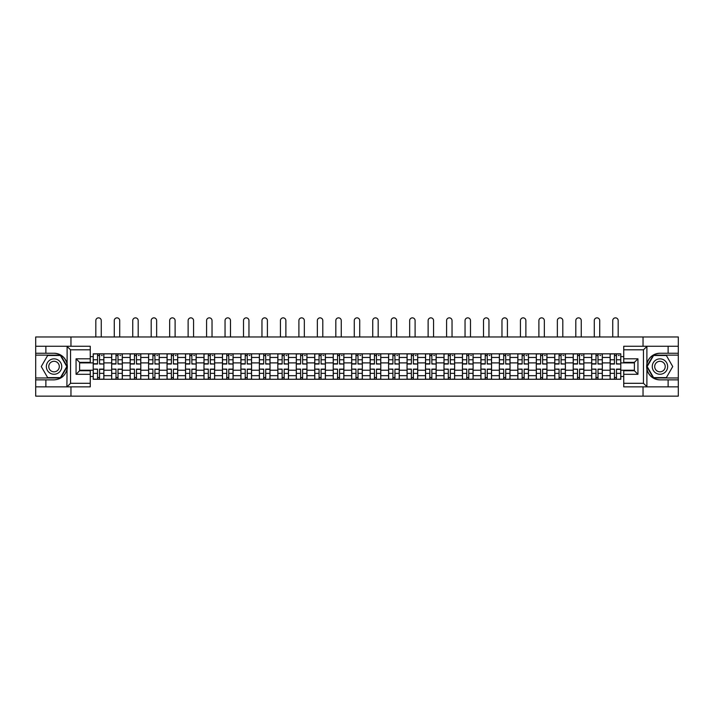 <?xml version="1.0" encoding="UTF-8"?>
<svg xmlns="http://www.w3.org/2000/svg" width="714" height="714" viewBox="0 0 714 714"><rect width="100%" height="100%" fill="white"/><g stroke="black" fill="none" stroke-linecap="round" stroke-linejoin="round"><path stroke-width="1.07" d="M90.259 349.806L70.552 349.806L66.893 346.263L90.259 346.263L90.259 362.355L79.602 362.355L79.602 370.753L90.259 370.753L90.259 386.854L66.893 386.854L67.107 363.979C65.269 357.339 60.913 353.76 54.041 353.243A13.316 13.316 0 0 1 67.107 369.129C65.269 375.778 60.913 379.357 54.041 379.866L35.7 379.866L35.7 396.145L678.3 396.145L678.3 355.135L653.364 355.135L646.768 366.559L653.364 377.974L678.3 377.974M659.959 353.243C653.087 353.76 648.731 357.339 646.893 363.979L646.893 369.129C648.731 375.778 653.087 379.357 659.959 379.866A13.316 13.316 0 0 1 646.643 366.559A13.316 13.316 0 0 1 659.959 353.243L678.3 353.243L678.3 336.972L35.7 336.972L35.7 377.974L60.636 377.974L67.232 366.559L60.636 355.135L35.7 355.135M111.679 379.277L111.679 357.446L103.869 357.446L103.869 379.277M103.869 357.446L103.869 353.832M111.679 357.446L111.679 353.832M122.326 353.832L122.326 379.277M130.135 379.277L130.135 353.832M140.792 353.832L140.792 379.277M148.601 379.277L148.601 353.832M159.249 353.832L159.249 379.277M167.058 379.277L167.058 353.832M177.715 353.832L177.715 379.277M185.524 379.277L185.524 353.832M196.172 353.832L196.172 379.277M203.981 379.277L203.981 353.832M214.637 353.832L214.637 379.277M222.447 379.277L222.447 353.832M233.094 353.832L233.094 379.277M240.904 379.277L240.904 353.832M251.56 353.832L251.56 379.277M259.369 379.277L259.369 353.832M270.017 353.832L270.017 379.277M277.826 379.277L277.826 353.832M288.483 353.832L288.483 379.277M296.292 379.277L296.292 353.832M306.94 353.832L306.94 379.277M314.749 379.277L314.749 353.832M325.406 353.832L325.406 379.277M333.215 379.277L333.215 353.832M343.862 353.832L343.862 379.277M351.672 379.277L351.672 353.832M362.328 353.832L362.328 379.277M370.138 379.277L370.138 353.832M380.785 353.832L380.785 379.277M388.594 379.277L388.594 353.832M399.251 353.832L399.251 379.277M407.06 379.277L407.06 353.832M417.708 353.832L417.708 379.277M425.517 379.277L425.517 353.832M436.174 353.832L436.174 379.277M443.983 379.277L443.983 353.832M454.631 353.832L454.631 379.277M462.44 379.277L462.44 353.832M473.096 353.832L473.096 379.277M480.906 379.277L480.906 353.832M491.553 353.832L491.553 379.277M499.363 379.277L499.363 353.832M510.019 353.832L510.019 379.277M517.828 379.277L517.828 353.832M528.476 353.832L528.476 379.277M536.285 379.277L536.285 353.832M546.942 353.832L546.942 379.277M554.751 379.277L554.751 353.832M565.399 353.832L565.399 379.277M573.208 379.277L573.208 353.832M583.865 353.832L583.865 379.277M591.674 379.277L591.674 353.832M602.321 353.832L602.321 379.277M610.131 379.277L610.131 353.832M610.131 370.227L602.321 370.227M591.674 370.227L583.865 370.227M573.208 370.227L565.399 370.227M554.751 370.227L546.942 370.227M536.285 370.227L528.476 370.227M517.828 370.227L510.019 370.227M499.363 370.227L491.553 370.227M480.906 370.227L473.096 370.227M462.44 370.227L454.631 370.227M443.983 370.227L436.174 370.227M425.517 370.227L417.708 370.227M407.06 370.227L399.251 370.227M388.594 370.227L380.785 370.227M370.138 370.227L362.328 370.227M351.672 370.227L343.862 370.227M333.215 370.227L325.406 370.227M314.749 370.227L306.94 370.227M296.292 370.227L288.483 370.227M277.826 370.227L270.017 370.227M259.369 370.227L251.56 370.227M240.904 370.227L233.094 370.227M222.447 370.227L214.637 370.227M203.981 370.227L196.172 370.227M185.524 370.227L177.715 370.227M167.058 370.227L159.249 370.227M148.601 370.227L140.792 370.227M130.135 370.227L122.326 370.227M111.679 370.227L103.869 370.227M610.131 362.891L602.321 362.891M591.674 362.891L583.865 362.891M573.208 362.891L565.399 362.891M554.751 362.891L546.942 362.891M536.285 362.891L528.476 362.891M517.828 362.891L510.019 362.891M499.363 362.891L491.553 362.891M480.906 362.891L473.096 362.891M462.44 362.891L454.631 362.891M443.983 362.891L436.174 362.891M425.517 362.891L417.708 362.891M407.06 362.891L399.251 362.891M388.594 362.891L380.785 362.891M370.138 362.891L362.328 362.891M351.672 362.891L343.862 362.891M333.215 362.891L325.406 362.891M314.749 362.891L306.94 362.891M296.292 362.891L288.483 362.891M277.826 362.891L270.017 362.891M259.369 362.891L251.56 362.891M240.904 362.891L233.094 362.891M222.447 362.891L214.637 362.891M203.981 362.891L196.172 362.891M185.524 362.891L177.715 362.891M167.058 362.891L159.249 362.891M148.601 362.891L140.792 362.891M130.135 362.891L122.326 362.891M111.679 362.891L103.869 362.891M79.602 370.227L93.213 370.227L93.213 362.891L79.602 362.891M90.259 356.616L93.213 356.616L93.213 362.891M634.398 362.891L620.787 362.891L620.787 353.832L93.213 353.832L93.213 356.616M620.787 356.616L623.741 356.616M623.741 376.501L620.787 376.501L620.787 370.227L634.398 370.227M93.213 370.227L93.213 379.277L620.787 379.277L620.787 376.501M93.213 376.501L90.259 376.501M643.037 396.145L643.037 386.854M643.037 346.263L643.037 336.972M70.963 396.145L70.963 386.854M70.963 346.263L70.963 336.972M620.787 362.891L620.787 370.227M99.549 377.501L97.532 377.501M97.532 355.608L99.549 355.608M118.006 377.501L115.998 377.501M115.998 355.608L118.006 355.608M136.472 377.501L134.455 377.501M134.455 355.608L136.472 355.608M154.929 377.501L152.921 377.501M152.921 355.608L154.929 355.608M173.395 377.501L171.378 377.501M171.378 355.608L173.395 355.608M191.852 377.501L189.844 377.501M189.844 355.608L191.852 355.608M210.318 377.501L208.301 377.501M208.301 355.608L210.318 355.608M228.775 377.501L226.766 377.501M226.766 355.608L228.775 355.608M247.24 377.501L245.223 377.501M245.223 355.608L247.24 355.608M265.697 377.501L263.689 377.501M263.689 355.608L265.697 355.608M284.163 377.501L282.146 377.501M282.146 355.608L284.163 355.608M302.62 377.501L300.612 377.501M300.612 355.608L302.62 355.608M321.086 377.501L319.069 377.501M319.069 355.608L321.086 355.608M339.543 377.501L337.535 377.501M337.535 355.608L339.543 355.608M358.009 377.501L355.991 377.501M355.991 355.608L358.009 355.608M376.465 377.501L374.457 377.501M374.457 355.608L376.465 355.608M394.931 377.501L392.914 377.501M392.914 355.608L394.931 355.608M413.388 377.501L411.38 377.501M411.38 355.608L413.388 355.608M431.854 377.501L429.837 377.501M429.837 355.608L431.854 355.608M450.311 377.501L448.303 377.501M448.303 355.608L450.311 355.608M468.777 377.501L466.76 377.501M466.76 355.608L468.777 355.608M487.234 377.501L485.225 377.501M485.225 355.608L487.234 355.608M505.699 377.501L503.682 377.501M503.682 355.608L505.699 355.608M524.156 377.501L522.148 377.501M522.148 355.608L524.156 355.608M542.622 377.501L540.605 377.501M540.605 355.608L542.622 355.608M561.079 377.501L559.071 377.501M559.071 355.608L561.079 355.608M579.545 377.501L577.528 377.501M577.528 355.608L579.545 355.608M598.002 377.501L595.994 377.501M595.994 355.608L598.002 355.608M616.468 377.501L614.451 377.501M614.451 355.608L616.468 355.608M101.263 336.972L101.263 320.577A2.722 2.722 0 0 0 98.541 317.855A2.722 2.722 0 0 0 95.819 320.577L95.819 336.972M99.549 363.765L103.807 364.015L99.549 364.015L99.549 353.957L103.807 353.957L101.442 353.957M103.807 363.765L103.807 353.957M97.532 355.492L99.549 355.492M101.442 355.492L102.272 355.492M95.64 353.957L93.275 353.957L93.275 364.015L97.532 364.015L97.532 353.957L101.263 353.832M93.275 353.957L95.819 353.832M97.532 369.352L93.275 369.102L97.532 369.102L97.532 379.161L93.275 379.161L95.64 379.161M93.275 369.352L93.275 379.161M99.549 377.617L97.532 377.617M101.442 379.161L103.807 379.161L103.807 369.102L99.549 369.102L99.549 379.161L95.819 379.161M103.807 379.161L101.263 379.161M119.72 336.972L119.72 320.577A2.722 2.722 0 0 0 116.998 317.855A2.722 2.722 0 0 0 114.276 320.577L114.276 336.972M118.006 363.765L122.264 364.015L118.006 364.015L118.006 353.957L122.264 353.957L119.898 353.957M122.264 363.765L122.264 353.957M115.998 355.492L118.006 355.492M119.898 355.492L120.728 355.492M114.106 353.957L111.732 353.957L111.732 364.015L115.998 364.015L115.998 353.957L119.72 353.832M111.732 353.957L114.276 353.832M138.186 336.972L138.186 320.577A2.722 2.722 0 0 0 135.464 317.855A2.722 2.722 0 0 0 132.742 320.577L132.742 336.972M136.472 363.765L140.729 364.015L136.472 364.015L136.472 353.957L140.729 353.957L138.364 353.957M140.729 363.765L140.729 353.957M134.455 355.492L136.472 355.492M138.364 355.492L139.194 355.492M132.563 353.957L130.198 353.957L130.198 364.015L134.455 364.015L134.455 353.957L138.186 353.832M130.198 353.957L132.742 353.832M45.874 379.866L45.874 386.854L35.7 386.854M66.893 386.854L45.874 386.854M35.7 379.866L35.7 377.974M66.893 346.263L45.874 346.263L45.874 353.243L35.7 353.243M45.874 346.263L35.7 346.263M54.041 353.243L45.874 353.243M79.602 362.355L76.059 358.803L90.259 358.803M90.259 374.306L76.059 374.306L79.602 370.753M67.107 386.747L70.552 383.302L90.259 383.302M647.107 346.263L643.448 349.806L623.741 349.806L623.741 346.263L678.3 346.263M668.125 353.243L668.125 346.263M623.741 383.302L643.448 383.302L647.107 386.854L623.741 386.854L623.741 370.753L634.398 370.753L634.398 362.355L623.741 362.355L623.741 349.806M678.3 353.243L678.3 355.135M647.107 386.854L668.125 386.854L668.125 379.866L678.3 379.866M668.125 386.854L678.3 386.854M659.959 379.866L668.125 379.866M634.398 370.753L637.941 374.306L623.741 374.306M623.741 358.803L637.941 358.803L634.398 362.355M46.348 366.559A7.693 7.693 0 0 0 54.041 374.252A7.693 7.693 0 0 0 61.734 366.559A7.693 7.693 0 0 0 54.041 358.865A7.693 7.693 0 0 0 46.348 366.559M48.775 366.559A5.266 5.266 0 0 0 54.041 371.824A5.266 5.266 0 0 0 59.307 366.559A5.266 5.266 0 0 0 54.041 361.293A5.266 5.266 0 0 0 48.775 366.559M60.431 355.492L66.821 366.559L60.431 377.617L47.651 377.617L41.269 366.559L47.651 355.492L60.431 355.492M652.266 366.559A7.693 7.693 0 0 0 659.959 374.252A7.693 7.693 0 0 0 667.652 366.559A7.693 7.693 0 0 0 659.959 358.865A7.693 7.693 0 0 0 652.266 366.559M654.693 366.559A5.266 5.266 0 0 0 659.959 371.824A5.266 5.266 0 0 0 665.225 366.559A5.266 5.266 0 0 0 659.959 361.293A5.266 5.266 0 0 0 654.693 366.559M666.349 355.492L672.731 366.559L666.349 377.617L653.569 377.617L647.179 366.559L653.569 355.492L666.349 355.492M115.998 369.352L111.732 369.102L115.998 369.102L115.998 379.161L111.732 379.161L114.106 379.161M111.732 369.352L111.732 379.161M118.006 377.617L115.998 377.617M119.898 379.161L122.264 379.161L122.264 369.102L118.006 369.102L118.006 379.161L114.276 379.161M122.264 379.161L119.72 379.161M134.455 369.352L130.198 369.102L134.455 369.102L134.455 379.161L130.198 379.161L132.563 379.161M130.198 369.352L130.198 379.161M136.472 377.617L134.455 377.617M138.364 379.161L140.729 379.161L140.729 369.102L136.472 369.102L136.472 379.161L132.742 379.161M140.729 379.161L138.186 379.161M156.643 336.972L156.643 320.577A2.722 2.722 0 0 0 153.921 317.855A2.722 2.722 0 0 0 151.198 320.577L151.198 336.972M154.929 363.765L159.186 364.015L154.929 364.015L154.929 353.957L159.186 353.957L156.821 353.957M159.186 363.765L159.186 353.957M152.921 355.492L154.929 355.492M156.821 355.492L157.651 355.492M151.029 353.957L148.655 353.957L148.655 364.015L152.921 364.015L152.921 353.957L156.643 353.832M148.655 353.957L151.198 353.832M175.108 336.972L175.108 320.577A2.722 2.722 0 0 0 172.386 317.855A2.722 2.722 0 0 0 169.664 320.577L169.664 336.972M173.395 363.765L177.652 364.015L173.395 364.015L173.395 353.957L177.652 353.957L175.287 353.957M177.652 363.765L177.652 353.957M171.378 355.492L173.395 355.492M175.287 355.492L176.117 355.492M169.486 353.957L167.121 353.957L167.121 364.015L171.378 364.015L171.378 353.957L175.108 353.832M167.121 353.957L169.664 353.832M193.565 336.972L193.565 320.577A2.722 2.722 0 0 0 190.843 317.855A2.722 2.722 0 0 0 188.121 320.577L188.121 336.972M191.852 363.765L196.109 364.015L191.852 364.015L191.852 353.957L196.109 353.957L193.744 353.957M196.109 363.765L196.109 353.957M189.844 355.492L191.852 355.492M193.744 355.492L194.574 355.492M187.952 353.957L185.578 353.957L185.578 364.015L189.844 364.015L189.844 353.957L193.565 353.832M185.578 353.957L188.121 353.832M152.921 369.352L148.655 369.102L152.921 369.102L152.921 379.161L148.655 379.161L151.029 379.161M148.655 369.352L148.655 379.161M154.929 377.617L152.921 377.617M156.821 379.161L159.186 379.161L159.186 369.102L154.929 369.102L154.929 379.161L151.198 379.161M159.186 379.161L156.643 379.161M171.378 369.352L167.121 369.102L171.378 369.102L171.378 379.161L167.121 379.161L169.486 379.161M167.121 369.352L167.121 379.161M173.395 377.617L171.378 377.617M175.287 379.161L177.652 379.161L177.652 369.102L173.395 369.102L173.395 379.161L169.664 379.161M177.652 379.161L175.108 379.161M189.844 369.352L185.578 369.102L189.844 369.102L189.844 379.161L185.578 379.161L187.952 379.161M185.578 369.352L185.578 379.161M191.852 377.617L189.844 377.617M193.744 379.161L196.109 379.161L196.109 369.102L191.852 369.102L191.852 379.161L188.121 379.161M196.109 379.161L193.565 379.161M212.031 336.972L212.031 320.577A2.722 2.722 0 0 0 209.309 317.855A2.722 2.722 0 0 0 206.587 320.577L206.587 336.972M210.318 363.765L214.575 364.015L210.318 364.015L210.318 353.957L214.575 353.957L212.21 353.957M214.575 363.765L214.575 353.957M208.301 355.492L210.318 355.492M212.21 355.492L213.04 355.492M206.408 353.957L204.043 353.957L204.043 364.015L208.301 364.015L208.301 353.957L212.031 353.832M204.043 353.957L206.587 353.832M208.301 369.352L204.043 369.102L208.301 369.102L208.301 379.161L204.043 379.161L206.408 379.161M204.043 369.352L204.043 379.161M210.318 377.617L208.301 377.617M212.21 379.161L214.575 379.161L214.575 369.102L210.318 369.102L210.318 379.161L206.587 379.161M214.575 379.161L212.031 379.161M230.488 336.972L230.488 320.577A2.722 2.722 0 0 0 227.766 317.855A2.722 2.722 0 0 0 225.044 320.577L225.044 336.972M228.775 363.765L233.032 364.015L228.775 364.015L228.775 353.957L233.032 353.957L230.667 353.957M233.032 363.765L233.032 353.957M226.766 355.492L228.775 355.492M230.667 355.492L231.497 355.492M224.874 353.957L222.5 353.957L222.5 364.015L226.766 364.015L226.766 353.957L230.488 353.832M222.5 353.957L225.044 353.832M226.766 369.352L222.5 369.102L226.766 369.102L226.766 379.161L222.5 379.161L224.874 379.161M222.5 369.352L222.5 379.161M228.775 377.617L226.766 377.617M230.667 379.161L233.032 379.161L233.032 369.102L228.775 369.102L228.775 379.161L225.044 379.161M233.032 379.161L230.488 379.161M248.954 336.972L248.954 320.577A2.722 2.722 0 0 0 246.232 317.855A2.722 2.722 0 0 0 243.51 320.577L243.51 336.972M247.24 363.765L251.498 364.015L247.24 364.015L247.24 353.957L251.498 353.957L249.132 353.957M251.498 363.765L251.498 353.957M245.223 355.492L247.24 355.492M249.132 355.492L249.962 355.492M243.331 353.957L240.966 353.957L240.966 364.015L245.223 364.015L245.223 353.957L248.954 353.832M240.966 353.957L243.51 353.832M245.223 369.352L240.966 369.102L245.223 369.102L245.223 379.161L240.966 379.161L243.331 379.161M240.966 369.352L240.966 379.161M247.24 377.617L245.223 377.617M249.132 379.161L251.498 379.161L251.498 369.102L247.24 369.102L247.24 379.161L243.51 379.161M251.498 379.161L248.954 379.161M267.411 336.972L267.411 320.577A2.722 2.722 0 0 0 264.689 317.855A2.722 2.722 0 0 0 261.967 320.577L261.967 336.972M265.697 363.765L269.963 364.015L265.697 364.015L265.697 353.957L269.963 353.957L267.589 353.957M269.963 363.765L269.963 353.957M263.689 355.492L265.697 355.492M267.589 355.492L268.419 355.492M261.797 353.957L259.423 353.957L259.423 364.015L263.689 364.015L263.689 353.957L267.411 353.832M259.423 353.957L261.967 353.832M263.689 369.352L259.423 369.102L263.689 369.102L263.689 379.161L259.423 379.161L261.797 379.161M259.423 369.352L259.423 379.161M265.697 377.617L263.689 377.617M267.589 379.161L269.963 379.161L269.963 369.102L265.697 369.102L265.697 379.161L261.967 379.161M269.963 379.161L267.411 379.161M285.877 336.972L285.877 320.577A2.722 2.722 0 0 0 283.155 317.855A2.722 2.722 0 0 0 280.432 320.577L280.432 336.972M284.163 363.765L288.42 364.015L284.163 364.015L284.163 353.957L288.42 353.957L286.055 353.957M288.42 363.765L288.42 353.957M282.146 355.492L284.163 355.492M286.055 355.492L286.885 355.492M280.254 353.957L277.889 353.957L277.889 364.015L282.146 364.015L282.146 353.957L285.877 353.832M277.889 353.957L280.432 353.832M282.146 369.352L277.889 369.102L282.146 369.102L282.146 379.161L277.889 379.161L280.254 379.161M277.889 369.352L277.889 379.161M284.163 377.617L282.146 377.617M286.055 379.161L288.42 379.161L288.42 369.102L284.163 369.102L284.163 379.161L280.432 379.161M288.42 379.161L285.877 379.161M304.334 336.972L304.334 320.577A2.722 2.722 0 0 0 301.611 317.855A2.722 2.722 0 0 0 298.898 320.577L298.898 336.972M302.62 363.765L306.886 364.015L302.62 364.015L302.62 353.957L306.886 353.957L304.512 353.957M306.886 363.765L306.886 353.957M300.612 355.492L302.62 355.492M304.512 355.492L305.342 355.492M298.72 353.957L296.346 353.957L296.346 364.015L300.612 364.015L300.612 353.957L304.334 353.832M296.346 353.957L298.898 353.832M300.612 369.352L296.346 369.102L300.612 369.102L300.612 379.161L296.346 379.161L298.72 379.161M296.346 369.352L296.346 379.161M302.62 377.617L300.612 377.617M304.512 379.161L306.886 379.161L306.886 369.102L302.62 369.102L302.62 379.161L298.898 379.161M306.886 379.161L304.334 379.161M322.799 336.972L322.799 320.577A2.722 2.722 0 0 0 320.077 317.855A2.722 2.722 0 0 0 317.355 320.577L317.355 336.972M321.086 363.765L325.343 364.015L321.086 364.015L321.086 353.957L325.343 353.957L322.978 353.957M325.343 363.765L325.343 353.957M319.069 355.492L321.086 355.492M322.978 355.492L323.808 355.492M317.177 353.957L314.812 353.957L314.812 364.015L319.069 364.015L319.069 353.957L322.799 353.832M314.812 353.957L317.355 353.832M319.069 369.352L314.812 369.102L319.069 369.102L319.069 379.161L314.812 379.161L317.177 379.161M314.812 369.352L314.812 379.161M321.086 377.617L319.069 377.617M322.978 379.161L325.343 379.161L325.343 369.102L321.086 369.102L321.086 379.161L317.355 379.161M325.343 379.161L322.799 379.161M341.256 336.972L341.256 320.577A2.722 2.722 0 0 0 338.534 317.855A2.722 2.722 0 0 0 335.821 320.577L335.821 336.972M339.543 363.765L343.809 364.015L339.543 364.015L339.543 353.957L343.809 353.957L341.435 353.957M343.809 363.765L343.809 353.957M337.535 355.492L339.543 355.492M341.435 355.492L342.265 355.492M335.642 353.957L333.268 353.957L333.268 364.015L337.535 364.015L337.535 353.957L341.256 353.832M333.268 353.957L335.821 353.832M337.535 369.352L333.268 369.102L337.535 369.102L337.535 379.161L333.268 379.161L335.642 379.161M333.268 369.352L333.268 379.161M339.543 377.617L337.535 377.617M341.435 379.161L343.809 379.161L343.809 369.102L339.543 369.102L339.543 379.161L335.821 379.161M343.809 379.161L341.256 379.161M359.722 336.972L359.722 320.577A2.722 2.722 0 0 0 357 317.855A2.722 2.722 0 0 0 354.278 320.577L354.278 336.972M358.009 363.765L362.266 364.015L358.009 364.015L358.009 353.957L362.266 353.957L359.901 353.957M362.266 363.765L362.266 353.957M355.991 355.492L358.009 355.492M359.901 355.492L360.731 355.492M354.099 353.957L351.734 353.957L351.734 364.015L355.991 364.015L355.991 353.957L359.722 353.832M351.734 353.957L354.278 353.832M355.991 369.352L351.734 369.102L355.991 369.102L355.991 379.161L351.734 379.161L354.099 379.161M351.734 369.352L351.734 379.161M358.009 377.617L355.991 377.617M359.901 379.161L362.266 379.161L362.266 369.102L358.009 369.102L358.009 379.161L354.278 379.161M362.266 379.161L359.722 379.161M378.179 336.972L378.179 320.577A2.722 2.722 0 0 0 375.466 317.855A2.722 2.722 0 0 0 372.744 320.577L372.744 336.972M376.465 363.765L380.732 364.015L376.465 364.015L376.465 353.957L380.732 353.957L378.358 353.957M380.732 363.765L380.732 353.957M374.457 355.492L376.465 355.492M378.358 355.492L379.188 355.492M372.565 353.957L370.191 353.957L370.191 364.015L374.457 364.015L374.457 353.957L378.179 353.832M370.191 353.957L372.744 353.832M374.457 369.352L370.191 369.102L374.457 369.102L374.457 379.161L370.191 379.161L372.565 379.161M370.191 369.352L370.191 379.161M376.465 377.617L374.457 377.617M378.358 379.161L380.732 379.161L380.732 369.102L376.465 369.102L376.465 379.161L372.744 379.161M380.732 379.161L378.179 379.161M396.645 336.972L396.645 320.577A2.722 2.722 0 0 0 393.923 317.855A2.722 2.722 0 0 0 391.201 320.577L391.201 336.972M394.931 363.765L399.188 364.015L394.931 364.015L394.931 353.957L399.188 353.957L396.823 353.957M399.188 363.765L399.188 353.957M392.914 355.492L394.931 355.492M396.823 355.492L397.653 355.492M391.022 353.957L388.657 353.957L388.657 364.015L392.914 364.015L392.914 353.957L396.645 353.832M388.657 353.957L391.201 353.832M392.914 369.352L388.657 369.102L392.914 369.102L392.914 379.161L388.657 379.161L391.022 379.161M388.657 369.352L388.657 379.161M394.931 377.617L392.914 377.617M396.823 379.161L399.188 379.161L399.188 369.102L394.931 369.102L394.931 379.161L391.201 379.161M399.188 379.161L396.645 379.161M415.102 336.972L415.102 320.577A2.722 2.722 0 0 0 412.389 317.855A2.722 2.722 0 0 0 409.666 320.577L409.666 336.972M413.388 363.765L417.654 364.015L413.388 364.015L413.388 353.957L417.654 353.957L415.28 353.957M417.654 363.765L417.654 353.957M411.38 355.492L413.388 355.492M415.28 355.492L416.11 355.492M409.488 353.957L407.114 353.957L407.114 364.015L411.38 364.015L411.38 353.957L415.102 353.832M407.114 353.957L409.666 353.832M411.38 369.352L407.114 369.102L411.38 369.102L411.38 379.161L407.114 379.161L409.488 379.161M407.114 369.352L407.114 379.161M413.388 377.617L411.38 377.617M415.28 379.161L417.654 379.161L417.654 369.102L413.388 369.102L413.388 379.161L409.666 379.161M417.654 379.161L415.102 379.161M433.568 336.972L433.568 320.577A2.722 2.722 0 0 0 430.845 317.855A2.722 2.722 0 0 0 428.123 320.577L428.123 336.972M431.854 363.765L436.111 364.015L431.854 364.015L431.854 353.957L436.111 353.957L433.746 353.957M436.111 363.765L436.111 353.957M429.837 355.492L431.854 355.492M433.746 355.492L434.576 355.492M427.945 353.957L425.58 353.957L425.58 364.015L429.837 364.015L429.837 353.957L433.568 353.832M425.58 353.957L428.123 353.832M429.837 369.352L425.58 369.102L429.837 369.102L429.837 379.161L425.58 379.161L427.945 379.161M425.58 369.352L425.58 379.161M431.854 377.617L429.837 377.617M433.746 379.161L436.111 379.161L436.111 369.102L431.854 369.102L431.854 379.161L428.123 379.161M436.111 379.161L433.568 379.161M452.033 336.972L452.033 320.577A2.722 2.722 0 0 0 449.311 317.855A2.722 2.722 0 0 0 446.589 320.577L446.589 336.972M450.311 363.765L454.577 364.015L450.311 364.015L450.311 353.957L454.577 353.957L452.203 353.957M454.577 363.765L454.577 353.957M448.303 355.492L450.311 355.492M452.203 355.492L453.033 355.492M446.411 353.957L444.037 353.957L444.037 364.015L448.303 364.015L448.303 353.957L452.033 353.832M444.037 353.957L446.589 353.832M448.303 369.352L444.037 369.102L448.303 369.102L448.303 379.161L444.037 379.161L446.411 379.161M444.037 369.352L444.037 379.161M450.311 377.617L448.303 377.617M452.203 379.161L454.577 379.161L454.577 369.102L450.311 369.102L450.311 379.161L446.589 379.161M454.577 379.161L452.033 379.161M470.49 336.972L470.49 320.577A2.722 2.722 0 0 0 467.768 317.855A2.722 2.722 0 0 0 465.046 320.577L465.046 336.972M468.777 363.765L473.034 364.015L468.777 364.015L468.777 353.957L473.034 353.957L470.669 353.957M473.034 363.765L473.034 353.957M466.76 355.492L468.777 355.492M470.669 355.492L471.499 355.492M464.868 353.957L462.502 353.957L462.502 364.015L466.76 364.015L466.76 353.957L470.49 353.832M462.502 353.957L465.046 353.832M466.76 369.352L462.502 369.102L466.76 369.102L466.76 379.161L462.502 379.161L464.868 379.161M462.502 369.352L462.502 379.161M468.777 377.617L466.76 377.617M470.669 379.161L473.034 379.161L473.034 369.102L468.777 369.102L468.777 379.161L465.046 379.161M473.034 379.161L470.49 379.161M488.956 336.972L488.956 320.577A2.722 2.722 0 0 0 486.234 317.855A2.722 2.722 0 0 0 483.512 320.577L483.512 336.972M487.234 363.765L491.5 364.015L487.234 364.015L487.234 353.957L491.5 353.957L489.126 353.957M491.5 363.765L491.5 353.957M485.225 355.492L487.234 355.492M489.126 355.492L489.956 355.492M483.333 353.957L480.968 353.957L480.968 364.015L485.225 364.015L485.225 353.957L488.956 353.832M480.968 353.957L483.512 353.832M485.225 369.352L480.968 369.102L485.225 369.102L485.225 379.161L480.968 379.161L483.333 379.161M480.968 369.352L480.968 379.161M487.234 377.617L485.225 377.617M489.126 379.161L491.5 379.161L491.5 369.102L487.234 369.102L487.234 379.161L483.512 379.161M491.5 379.161L488.956 379.161M507.413 336.972L507.413 320.577A2.722 2.722 0 0 0 504.691 317.855A2.722 2.722 0 0 0 501.969 320.577L501.969 336.972M505.699 363.765L509.957 364.015L505.699 364.015L505.699 353.957L509.957 353.957L507.592 353.957M509.957 363.765L509.957 353.957M503.682 355.492L505.699 355.492M507.592 355.492L508.422 355.492M501.79 353.957L499.425 353.957L499.425 364.015L503.682 364.015L503.682 353.957L507.413 353.832M499.425 353.957L501.969 353.832M503.682 369.352L499.425 369.102L503.682 369.102L503.682 379.161L499.425 379.161L501.79 379.161M499.425 369.352L499.425 379.161M505.699 377.617L503.682 377.617M507.592 379.161L509.957 379.161L509.957 369.102L505.699 369.102L505.699 379.161L501.969 379.161M509.957 379.161L507.413 379.161M525.879 336.972L525.879 320.577A2.722 2.722 0 0 0 523.157 317.855A2.722 2.722 0 0 0 520.435 320.577L520.435 336.972M524.156 363.765L528.422 364.015L524.156 364.015L524.156 353.957L528.422 353.957L526.048 353.957M528.422 363.765L528.422 353.957M522.148 355.492L524.156 355.492M526.048 355.492L526.878 355.492M520.256 353.957L517.891 353.957L517.891 364.015L522.148 364.015L522.148 353.957L525.879 353.832M517.891 353.957L520.435 353.832M522.148 369.352L517.891 369.102L522.148 369.102L522.148 379.161L517.891 379.161L520.256 379.161M517.891 369.352L517.891 379.161M524.156 377.617L522.148 377.617M526.048 379.161L528.422 379.161L528.422 369.102L524.156 369.102L524.156 379.161L520.435 379.161M528.422 379.161L525.879 379.161M544.336 336.972L544.336 320.577A2.722 2.722 0 0 0 541.614 317.855A2.722 2.722 0 0 0 538.891 320.577L538.891 336.972M542.622 363.765L546.879 364.015L542.622 364.015L542.622 353.957L546.879 353.957L544.514 353.957M546.879 363.765L546.879 353.957M540.605 355.492L542.622 355.492M544.514 355.492L545.344 355.492M538.713 353.957L536.348 353.957L536.348 364.015L540.605 364.015L540.605 353.957L544.336 353.832M536.348 353.957L538.891 353.832M540.605 369.352L536.348 369.102L540.605 369.102L540.605 379.161L536.348 379.161L538.713 379.161M536.348 369.352L536.348 379.161M542.622 377.617L540.605 377.617M544.514 379.161L546.879 379.161L546.879 369.102L542.622 369.102L542.622 379.161L538.891 379.161M546.879 379.161L544.336 379.161M562.802 336.972L562.802 320.577A2.722 2.722 0 0 0 560.079 317.855A2.722 2.722 0 0 0 557.357 320.577L557.357 336.972M561.079 363.765L565.345 364.015L561.079 364.015L561.079 353.957L565.345 353.957L562.971 353.957M565.345 363.765L565.345 353.957M559.071 355.492L561.079 355.492M562.971 355.492L563.801 355.492M557.179 353.957L554.814 353.957L554.814 364.015L559.071 364.015L559.071 353.957L562.802 353.832M554.814 353.957L557.357 353.832M559.071 369.352L554.814 369.102L559.071 369.102L559.071 379.161L554.814 379.161L557.179 379.161M554.814 369.352L554.814 379.161M561.079 377.617L559.071 377.617M562.971 379.161L565.345 379.161L565.345 369.102L561.079 369.102L561.079 379.161L557.357 379.161M565.345 379.161L562.802 379.161M581.258 336.972L581.258 320.577A2.722 2.722 0 0 0 578.536 317.855A2.722 2.722 0 0 0 575.814 320.577L575.814 336.972M579.545 363.765L583.802 364.015L579.545 364.015L579.545 353.957L583.802 353.957L581.437 353.957M583.802 363.765L583.802 353.957M577.528 355.492L579.545 355.492M581.437 355.492L582.267 355.492M575.636 353.957L573.271 353.957L573.271 364.015L577.528 364.015L577.528 353.957L581.258 353.832M573.271 353.957L575.814 353.832M577.528 369.352L573.271 369.102L577.528 369.102L577.528 379.161L573.271 379.161L575.636 379.161M573.271 369.352L573.271 379.161M579.545 377.617L577.528 377.617M581.437 379.161L583.802 379.161L583.802 369.102L579.545 369.102L579.545 379.161L575.814 379.161M583.802 379.161L581.258 379.161M599.724 336.972L599.724 320.577A2.722 2.722 0 0 0 597.002 317.855A2.722 2.722 0 0 0 594.28 320.577L594.28 336.972M598.002 363.765L602.268 364.015L598.002 364.015L598.002 353.957L602.268 353.957L599.894 353.957M602.268 363.765L602.268 353.957M595.994 355.492L598.002 355.492M599.894 355.492L600.724 355.492M594.102 353.957L591.736 353.957L591.736 364.015L595.994 364.015L595.994 353.957L599.724 353.832M591.736 353.957L594.28 353.832M595.994 369.352L591.736 369.102L595.994 369.102L595.994 379.161L591.736 379.161L594.102 379.161M591.736 369.352L591.736 379.161M598.002 377.617L595.994 377.617M599.894 379.161L602.268 379.161L602.268 369.102L598.002 369.102L598.002 379.161L594.28 379.161M602.268 379.161L599.724 379.161M618.181 336.972L618.181 320.577A2.722 2.722 0 0 0 615.459 317.855A2.722 2.722 0 0 0 612.737 320.577L612.737 336.972M616.468 363.765L620.725 364.015L616.468 364.015L616.468 353.957L620.725 353.957L618.36 353.957M620.725 363.765L620.725 353.957M614.451 355.492L616.468 355.492M618.36 355.492L619.19 355.492M612.558 353.957L610.193 353.957L610.193 364.015L614.451 364.015L614.451 353.957L618.181 353.832M610.193 353.957L612.737 353.832M614.451 369.352L610.193 369.102L614.451 369.102L614.451 379.161L610.193 379.161L612.558 379.161M610.193 369.352L610.193 379.161M616.468 377.617L614.451 377.617M618.36 379.161L620.725 379.161L620.725 369.102L616.468 369.102L616.468 379.161L612.737 379.161M620.725 379.161L618.181 379.161M591.674 357.446L583.865 357.446M573.208 357.446L565.399 357.446M554.751 357.446L546.942 357.446M536.285 357.446L528.476 357.446M517.828 357.446L510.019 357.446M499.363 357.446L491.553 357.446M480.906 357.446L473.096 357.446M462.44 357.446L454.631 357.446M443.983 357.446L436.174 357.446M425.517 357.446L417.708 357.446M407.06 357.446L399.251 357.446M388.594 357.446L380.785 357.446M370.138 357.446L362.328 357.446M351.672 357.446L343.862 357.446M333.215 357.446L325.406 357.446M314.749 357.446L306.94 357.446M296.292 357.446L288.483 357.446M277.826 357.446L270.017 357.446M259.369 357.446L251.56 357.446M240.904 357.446L233.094 357.446M222.447 357.446L214.637 357.446M203.981 357.446L196.172 357.446M185.524 357.446L177.715 357.446M167.058 357.446L159.249 357.446M148.601 357.446L140.792 357.446M130.135 357.446L122.326 357.446M610.131 357.446L602.321 357.446M591.674 375.671L583.865 375.671M573.208 375.671L565.399 375.671M554.751 375.671L546.942 375.671M536.285 375.671L528.476 375.671M517.828 375.671L510.019 375.671M499.363 375.671L491.553 375.671M480.906 375.671L473.096 375.671M462.44 375.671L454.631 375.671M443.983 375.671L436.174 375.671M425.517 375.671L417.708 375.671M407.06 375.671L399.251 375.671M388.594 375.671L380.785 375.671M370.138 375.671L362.328 375.671M351.672 375.671L343.862 375.671M333.215 375.671L325.406 375.671M314.749 375.671L306.94 375.671M296.292 375.671L288.483 375.671M277.826 375.671L270.017 375.671M259.369 375.671L251.56 375.671M240.904 375.671L233.094 375.671M222.447 375.671L214.637 375.671M203.981 375.671L196.172 375.671M185.524 375.671L177.715 375.671M167.058 375.671L159.249 375.671M148.601 375.671L140.792 375.671M130.135 375.671L122.326 375.671M111.679 375.671L103.869 375.671M610.131 375.671L602.321 375.671M99.549 359.767L103.807 359.767M93.275 363.765L97.532 363.765M93.275 359.767L97.532 359.767M97.532 373.351L93.275 373.351M103.807 369.352L99.549 369.352M103.807 373.351L99.549 373.351M118.006 359.767L122.264 359.767M111.732 363.765L115.998 363.765M111.732 359.767L115.998 359.767M136.472 359.767L140.729 359.767M130.198 363.765L134.455 363.765M130.198 359.767L134.455 359.767M67.107 363.979L67.107 346.361M70.552 349.806L70.552 383.302M76.059 374.306L76.059 358.803M646.893 346.361L646.893 363.979M646.893 369.129L646.893 386.747M643.448 383.302L643.448 349.806M637.941 358.803L637.941 374.306M115.998 373.351L111.732 373.351M122.264 369.352L118.006 369.352M122.264 373.351L118.006 373.351M134.455 373.351L130.198 373.351M140.729 369.352L136.472 369.352M140.729 373.351L136.472 373.351M154.929 359.767L159.186 359.767M148.655 363.765L152.921 363.765M148.655 359.767L152.921 359.767M173.395 359.767L177.652 359.767M167.121 363.765L171.378 363.765M167.121 359.767L171.378 359.767M191.852 359.767L196.109 359.767M185.578 363.765L189.844 363.765M185.578 359.767L189.844 359.767M152.921 373.351L148.655 373.351M159.186 369.352L154.929 369.352M159.186 373.351L154.929 373.351M171.378 373.351L167.121 373.351M177.652 369.352L173.395 369.352M177.652 373.351L173.395 373.351M189.844 373.351L185.578 373.351M196.109 369.352L191.852 369.352M196.109 373.351L191.852 373.351M210.318 359.767L214.575 359.767M204.043 363.765L208.301 363.765M204.043 359.767L208.301 359.767M208.301 373.351L204.043 373.351M214.575 369.352L210.318 369.352M214.575 373.351L210.318 373.351M228.775 359.767L233.032 359.767M222.5 363.765L226.766 363.765M222.5 359.767L226.766 359.767M226.766 373.351L222.5 373.351M233.032 369.352L228.775 369.352M233.032 373.351L228.775 373.351M247.24 359.767L251.498 359.767M240.966 363.765L245.223 363.765M240.966 359.767L245.223 359.767M245.223 373.351L240.966 373.351M251.498 369.352L247.24 369.352M251.498 373.351L247.24 373.351M265.697 359.767L269.963 359.767M259.423 363.765L263.689 363.765M259.423 359.767L263.689 359.767M263.689 373.351L259.423 373.351M269.963 369.352L265.697 369.352M269.963 373.351L265.697 373.351M284.163 359.767L288.42 359.767M277.889 363.765L282.146 363.765M277.889 359.767L282.146 359.767M282.146 373.351L277.889 373.351M288.42 369.352L284.163 369.352M288.42 373.351L284.163 373.351M302.62 359.767L306.886 359.767M296.346 363.765L300.612 363.765M296.346 359.767L300.612 359.767M300.612 373.351L296.346 373.351M306.886 369.352L302.62 369.352M306.886 373.351L302.62 373.351M321.086 359.767L325.343 359.767M314.812 363.765L319.069 363.765M314.812 359.767L319.069 359.767M319.069 373.351L314.812 373.351M325.343 369.352L321.086 369.352M325.343 373.351L321.086 373.351M339.543 359.767L343.809 359.767M333.268 363.765L337.535 363.765M333.268 359.767L337.535 359.767M337.535 373.351L333.268 373.351M343.809 369.352L339.543 369.352M343.809 373.351L339.543 373.351M358.009 359.767L362.266 359.767M351.734 363.765L355.991 363.765M351.734 359.767L355.991 359.767M355.991 373.351L351.734 373.351M362.266 369.352L358.009 369.352M362.266 373.351L358.009 373.351M376.465 359.767L380.732 359.767M370.191 363.765L374.457 363.765M370.191 359.767L374.457 359.767M374.457 373.351L370.191 373.351M380.732 369.352L376.465 369.352M380.732 373.351L376.465 373.351M394.931 359.767L399.188 359.767M388.657 363.765L392.914 363.765M388.657 359.767L392.914 359.767M392.914 373.351L388.657 373.351M399.188 369.352L394.931 369.352M399.188 373.351L394.931 373.351M413.388 359.767L417.654 359.767M407.114 363.765L411.38 363.765M407.114 359.767L411.38 359.767M411.38 373.351L407.114 373.351M417.654 369.352L413.388 369.352M417.654 373.351L413.388 373.351M431.854 359.767L436.111 359.767M425.58 363.765L429.837 363.765M425.58 359.767L429.837 359.767M429.837 373.351L425.58 373.351M436.111 369.352L431.854 369.352M436.111 373.351L431.854 373.351M450.311 359.767L454.577 359.767M444.037 363.765L448.303 363.765M444.037 359.767L448.303 359.767M448.303 373.351L444.037 373.351M454.577 369.352L450.311 369.352M454.577 373.351L450.311 373.351M468.777 359.767L473.034 359.767M462.502 363.765L466.76 363.765M462.502 359.767L466.76 359.767M466.76 373.351L462.502 373.351M473.034 369.352L468.777 369.352M473.034 373.351L468.777 373.351M487.234 359.767L491.5 359.767M480.968 363.765L485.225 363.765M480.968 359.767L485.225 359.767M485.225 373.351L480.968 373.351M491.5 369.352L487.234 369.352M491.5 373.351L487.234 373.351M505.699 359.767L509.957 359.767M499.425 363.765L503.682 363.765M499.425 359.767L503.682 359.767M503.682 373.351L499.425 373.351M509.957 369.352L505.699 369.352M509.957 373.351L505.699 373.351M524.156 359.767L528.422 359.767M517.891 363.765L522.148 363.765M517.891 359.767L522.148 359.767M522.148 373.351L517.891 373.351M528.422 369.352L524.156 369.352M528.422 373.351L524.156 373.351M542.622 359.767L546.879 359.767M536.348 363.765L540.605 363.765M536.348 359.767L540.605 359.767M540.605 373.351L536.348 373.351M546.879 369.352L542.622 369.352M546.879 373.351L542.622 373.351M561.079 359.767L565.345 359.767M554.814 363.765L559.071 363.765M554.814 359.767L559.071 359.767M559.071 373.351L554.814 373.351M565.345 369.352L561.079 369.352M565.345 373.351L561.079 373.351M579.545 359.767L583.802 359.767M573.271 363.765L577.528 363.765M573.271 359.767L577.528 359.767M577.528 373.351L573.271 373.351M583.802 369.352L579.545 369.352M583.802 373.351L579.545 373.351M598.002 359.767L602.268 359.767M591.736 363.765L595.994 363.765M591.736 359.767L595.994 359.767M595.994 373.351L591.736 373.351M602.268 369.352L598.002 369.352M602.268 373.351L598.002 373.351M616.468 359.767L620.725 359.767M610.193 363.765L614.451 363.765M610.193 359.767L614.451 359.767M614.451 373.351L610.193 373.351M620.725 369.352L616.468 369.352M620.725 373.351L616.468 373.351"/></g></svg>
